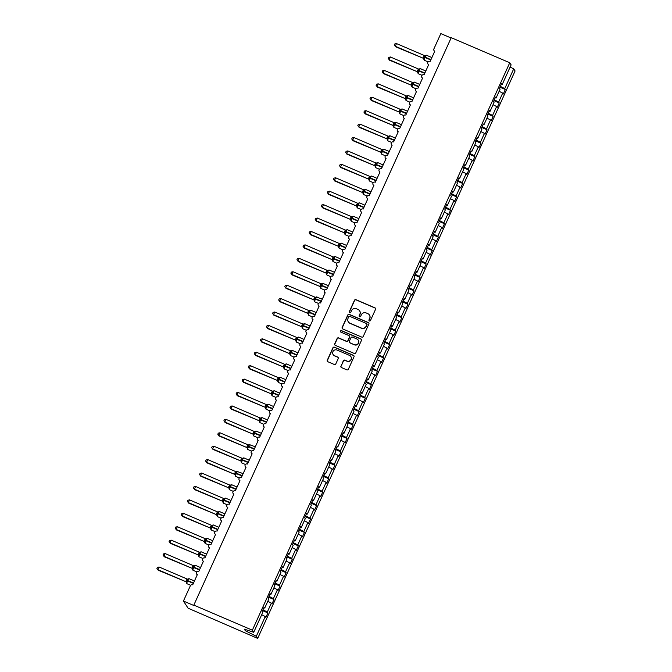 <?xml version="1.0" encoding="UTF-8"?>
<svg xmlns="http://www.w3.org/2000/svg" width="672" height="672" viewBox="0 0 672 672"><rect width="100%" height="100%" fill="white"/><g stroke="black" fill="none" stroke-linecap="round" stroke-linejoin="round"><path stroke-width="1.01" d="M369.382 320.956A0.815 0.798 -33 0 0 370.457 320.536L375.539 309.338A1.168 1.142 -33 0 0 374.959 307.835L355.992 299.704A1.168 1.142 -33 0 0 354.455 300.308L349.373 311.506A0.815 0.798 -33 0 0 349.776 312.556A0.815 0.798 -33 0 0 350.851 312.136L351.506 310.682A3.73 3.646 -33 0 1 356.412 308.759L357.991 309.439A3.73 3.646 -33 0 1 359.839 314.252L359.176 315.706A0.815 0.798 -33 0 0 359.579 316.756A0.815 0.798 -33 0 0 360.654 316.336L361.309 314.891A3.73 3.646 -33 0 1 366.215 312.959L367.794 313.639A3.73 3.646 -33 0 1 369.642 318.452L368.978 319.906A0.815 0.798 -33 0 0 369.382 320.956M340.931 366.072A1.168 1.142 -33 0 0 341.502 367.576L346.828 369.852A1.168 1.142 -33 0 0 348.356 369.256L354.001 356.815A1.168 1.142 -33 0 0 353.422 355.312L334.454 347.18A1.168 1.142 -33 0 0 332.917 347.785L327.281 360.217A1.168 1.142 -33 0 0 327.852 361.721L334.286 364.476A1.168 1.142 -33 0 0 335.815 363.88L338.226 358.554A1.168 1.142 -33 0 0 337.655 357.05L334.463 355.681A3.116 3.049 -33 0 1 333.404 350.902A3.116 3.049 -33 0 1 337.025 350.045L349.516 355.396A3.116 3.049 -33 0 1 350.574 360.184A3.116 3.049 -33 0 1 346.954 361.04L344.87 360.142A1.168 1.142 -33 0 0 343.342 360.746L341.065 366.282A1.168 1.142 -33 0 0 341.082 367.256M501.295 84.336L502.16 84.622L511.123 64.865L509.754 62.756L451.231 37.674L193.83 605.111L194.174 605.64L183.431 601.037L190.369 585.74A1.781 1.739 -33 0 1 192.713 584.816L197.341 574.619A1.781 1.739 -33 0 1 196.736 571.88A1.781 1.739 -33 0 1 198.803 571.393L203.431 561.196A1.781 1.739 -33 0 1 202.826 558.466A1.781 1.739 -33 0 1 204.893 557.978L209.521 547.772A1.781 1.739 -33 0 1 208.916 545.042A1.781 1.739 -33 0 1 210.974 544.555L215.603 534.358A1.781 1.739 -33 0 1 214.998 531.619A1.781 1.739 -33 0 1 217.064 531.132L221.693 520.934A1.781 1.739 -33 0 1 221.088 518.204A1.781 1.739 -33 0 1 223.154 517.709L227.783 507.511A1.781 1.739 -33 0 1 227.178 504.781A1.781 1.739 -33 0 1 229.244 504.294L233.873 494.088A1.781 1.739 -33 0 1 233.268 491.358A1.781 1.739 -33 0 1 235.334 490.871L239.954 480.673A1.781 1.739 -33 0 1 239.35 477.935A1.781 1.739 -33 0 1 241.416 477.448L246.044 467.25A1.781 1.739 -33 0 1 245.44 464.52A1.781 1.739 -33 0 1 247.506 464.024L252.134 453.827A1.781 1.739 -33 0 1 251.53 451.097A1.781 1.739 -33 0 1 253.596 450.61L258.224 440.404A1.781 1.739 -33 0 1 257.62 437.674A1.781 1.739 -33 0 1 259.686 437.186L264.306 426.989A1.781 1.739 -33 0 1 263.701 424.25A1.781 1.739 -33 0 1 265.768 423.763L270.396 413.566A1.781 1.739 -33 0 1 269.791 410.836A1.781 1.739 -33 0 1 271.858 410.348L276.486 400.142A1.781 1.739 -33 0 1 275.881 397.412A1.781 1.739 -33 0 1 277.948 396.925L282.576 386.728A1.781 1.739 -33 0 1 281.971 383.989A1.781 1.739 -33 0 1 284.038 383.502L288.658 373.304A1.781 1.739 -33 0 1 288.053 370.574A1.781 1.739 -33 0 1 290.119 370.079L294.748 359.881A1.781 1.739 -33 0 1 294.143 357.151A1.781 1.739 -33 0 1 296.209 356.664L300.838 346.458A1.781 1.739 -33 0 1 300.233 343.728A1.781 1.739 -33 0 1 302.299 343.241L306.928 333.043A1.781 1.739 -33 0 1 306.323 330.305A1.781 1.739 -33 0 1 308.389 329.818L313.009 319.62A1.781 1.739 -33 0 1 312.413 316.89A1.781 1.739 -33 0 1 314.471 316.394L319.099 306.197A1.781 1.739 -33 0 1 318.494 303.467A1.781 1.739 -33 0 1 320.561 302.98L325.189 292.774A1.781 1.739 -33 0 1 324.584 290.044A1.781 1.739 -33 0 1 326.651 289.556L331.279 279.359A1.781 1.739 -33 0 1 330.674 276.62A1.781 1.739 -33 0 1 332.741 276.133L337.369 265.936A1.781 1.739 -33 0 1 336.764 263.206A1.781 1.739 -33 0 1 338.822 262.718L343.451 252.512A1.781 1.739 -33 0 1 342.846 249.782A1.781 1.739 -33 0 1 344.912 249.295L349.541 239.098A1.781 1.739 -33 0 1 348.936 236.359A1.781 1.739 -33 0 1 351.002 235.872L355.631 225.674A1.781 1.739 -33 0 1 355.026 222.944A1.781 1.739 -33 0 1 357.092 222.449L361.721 212.251A1.781 1.739 -33 0 1 361.116 209.521A1.781 1.739 -33 0 1 363.182 209.034L367.802 198.828A1.781 1.739 -33 0 1 367.198 196.098A1.781 1.739 -33 0 1 369.264 195.611L373.892 185.413A1.781 1.739 -33 0 1 373.288 182.675A1.781 1.739 -33 0 1 375.354 182.188L379.982 171.99A1.781 1.739 -33 0 1 379.378 169.26A1.781 1.739 -33 0 1 381.444 168.764L386.072 158.567A1.781 1.739 -33 0 1 385.468 155.837A1.781 1.739 -33 0 1 387.534 155.35L392.154 145.144A1.781 1.739 -33 0 1 391.549 142.414A1.781 1.739 -33 0 1 393.616 141.926L398.244 131.729A1.781 1.739 -33 0 1 397.639 128.99A1.781 1.739 -33 0 1 399.706 128.503L404.334 118.306A1.781 1.739 -33 0 1 403.729 115.576A1.781 1.739 -33 0 1 405.796 115.088L410.424 104.882A1.781 1.739 -33 0 1 409.819 102.152A1.781 1.739 -33 0 1 411.886 101.665L416.506 91.468A1.781 1.739 -33 0 1 415.901 88.729A1.781 1.739 -33 0 1 417.967 88.242L422.596 78.044A1.781 1.739 -33 0 1 421.991 75.314A1.781 1.739 -33 0 1 424.057 74.819L428.686 64.621A1.781 1.739 -33 0 1 428.081 61.891A1.781 1.739 -33 0 1 430.147 61.404L434.776 51.198A1.781 1.739 147 0 1 433.894 48.896L440.832 33.6L451.088 37.993M509.754 62.756L252.353 630.193L193.83 605.111M361.696 337.084A1.168 1.142 -33 0 0 363.224 336.479L368.869 324.038A1.168 1.142 -33 0 0 368.29 322.535L349.322 314.404A1.168 1.142 -33 0 0 347.785 315.008L342.149 327.44A1.168 1.142 -33 0 0 342.72 328.944L361.696 337.084M361.435 340.427L355.79 352.867A1.168 1.142 -33 0 1 354.262 353.464L335.286 345.332A1.168 1.142 -33 0 1 334.715 343.829L337.126 338.512A1.168 1.142 -33 0 1 338.654 337.907L346.349 341.208A1.168 1.142 -33 0 0 347.886 340.603L349.482 337.075A1.168 1.142 -33 0 0 348.911 335.563L340.897 332.136A0.815 0.798 -33 0 1 340.62 330.884A0.815 0.798 -33 0 1 341.569 330.658L360.856 338.923A1.168 1.142 -33 0 1 361.435 340.427M252.353 630.193L253.722 632.302L262.676 612.545L262.097 611.646L264.138 607.144L264.726 608.042L263.861 607.748M264.726 608.042L268.766 599.13L268.187 598.231L270.228 593.72L270.816 594.619L269.951 594.334M270.816 594.619L274.856 585.707L274.268 584.808L276.318 580.297L276.906 581.196L276.041 580.91M276.906 581.196L280.946 572.284L280.358 571.385L282.408 566.874L282.988 567.773L282.131 567.487M282.988 567.773L287.036 558.869L286.448 557.97L288.498 553.459L289.078 554.358L288.221 554.064M289.078 554.358L293.118 545.446L292.538 544.547L294.58 540.036L295.168 540.935L294.302 540.649M295.168 540.935L299.208 532.022L298.628 531.124L300.67 526.613L301.258 527.512L300.392 527.226M301.258 527.512L305.298 518.599L304.71 517.7L306.76 513.19L307.339 514.097L306.482 513.803M307.339 514.097L311.388 505.184L310.8 504.286L312.85 499.775L313.429 500.674L312.572 500.38M313.429 500.674L317.47 491.761L316.89 490.862L318.931 486.352L319.519 487.25L318.654 486.965M319.519 487.25L323.56 478.338L322.98 477.439L325.021 472.928L325.609 473.827L324.744 473.542M325.609 473.827L329.65 464.915L329.062 464.016L331.111 459.514L331.691 460.412L330.834 460.118M331.691 460.412L335.74 451.5L335.152 450.601L337.201 446.09L337.781 446.989L336.924 446.704M337.781 446.989L341.821 438.077L341.242 437.178L343.283 432.667L343.871 433.566L343.006 433.28M343.871 433.566L347.911 424.654L347.332 423.755L349.373 419.244L349.961 420.143L349.096 419.857M349.961 420.143L354.001 411.239L353.413 410.332L355.463 405.829L356.042 406.728L355.186 406.434M356.042 406.728L360.091 397.816L359.503 396.917L361.553 392.406L362.132 393.305L361.276 393.019M362.132 393.305L366.173 384.392L365.593 383.494L367.634 378.983L368.222 379.882L367.357 379.596M368.222 379.882L372.263 370.969L371.683 370.07L373.724 365.56L374.312 366.467L373.447 366.173M374.312 366.467L378.353 357.554L377.765 356.656L379.814 352.145L380.394 353.044L379.537 352.75M380.394 353.044L384.443 344.131L383.855 343.232L385.904 338.722L386.484 339.62L385.627 339.335M386.484 339.62L390.524 330.708L389.945 329.809L391.986 325.298L392.574 326.197L391.709 325.912M392.574 326.197L396.614 317.285L396.035 316.386L398.076 311.884L398.664 312.782L397.799 312.488M398.664 312.782L402.704 303.87L402.116 302.971L404.166 298.46L404.746 299.359L403.889 299.074M404.746 299.359L408.794 290.447L408.206 289.548L410.256 285.037L410.836 285.936L409.979 285.65M410.836 285.936L414.884 277.024L414.296 276.125L416.338 271.614L416.926 272.513L416.069 272.227M416.926 272.513L420.966 263.609L420.386 262.702L422.428 258.199L423.016 259.098L422.15 258.804M423.016 259.098L427.056 250.186L426.476 249.287L428.518 244.776L429.106 245.675L428.24 245.389M429.106 245.675L433.146 236.762L432.558 235.864L434.608 231.353L435.187 232.252L434.33 231.966M435.187 232.252L439.236 223.339L438.648 222.44L440.698 217.93L441.277 218.837L440.42 218.543M441.277 218.837L445.318 209.924L444.738 209.026L446.779 204.515L447.367 205.414L446.502 205.12M447.367 205.414L451.408 196.501L450.828 195.602L452.869 191.092L453.457 191.99L452.592 191.705M453.457 191.99L457.498 183.078L456.91 182.179L458.959 177.668L459.539 178.567L458.682 178.282M459.539 178.567L463.588 169.655L463 168.756L465.049 164.254L465.629 165.152L464.772 164.858M465.629 165.152L469.669 156.24L469.09 155.341L471.131 150.83L471.719 151.729L470.854 151.444M471.719 151.729L475.759 142.817L475.18 141.918L477.221 137.407L477.809 138.306L476.944 138.02M477.809 138.306L481.849 129.394L481.261 128.495L483.311 123.984L483.89 124.883L483.034 124.597M483.89 124.883L487.939 115.979L487.351 115.072L489.401 110.569L489.98 111.468L489.124 111.174M489.98 111.468L494.021 102.556L493.441 101.657L495.482 97.146L496.07 98.045L495.205 97.759M262.559 610.638L267.901 612.923L267.313 612.024L271.354 603.112L267.784 601.297M262.937 609.798L267.313 612.024M268.64 597.215L273.983 599.508L273.403 598.609L277.444 589.697L273.874 587.874M269.027 596.375L273.403 598.609M274.73 583.792L280.073 586.085L279.493 585.186L283.534 576.274L279.964 574.459M275.108 582.96L279.493 585.186M280.82 570.377L286.163 572.662L285.575 571.763L289.624 562.85L286.045 561.036M281.198 569.537L285.575 571.763M286.91 556.954L292.253 559.238L291.665 558.34L295.705 549.427L292.135 547.613M287.288 556.114L291.665 558.34M293 543.53L298.334 545.824L297.755 544.925L301.795 536.012L298.225 534.19M293.378 542.699L297.755 544.925M299.082 530.107L304.424 532.4L303.845 531.502L307.885 522.589L304.315 520.775M299.46 529.276L303.845 531.502M305.172 516.692L310.514 518.977L309.926 518.078L313.975 509.166L310.397 507.352M305.55 515.852L309.926 518.078M311.262 503.269L316.604 505.554L316.016 504.655L320.057 495.751L316.487 493.928M311.64 502.429L316.016 504.655M317.352 489.846L322.694 492.139L322.106 491.24L326.147 482.328L322.577 480.514M317.73 489.014L322.106 491.24M323.434 476.423L328.776 478.716L328.196 477.817L332.237 468.905L328.667 467.09M323.812 475.591L328.196 477.817M329.524 463.008L334.866 465.293L334.286 464.394L338.327 455.482L334.748 453.667M329.902 462.168L334.286 464.394M335.614 449.585L340.956 451.878L340.368 450.979L344.417 442.067L340.838 440.244M335.992 448.745L340.368 450.979M341.704 436.162L347.046 438.455L346.458 437.556L350.498 428.644L346.928 426.829M342.082 435.33L346.458 437.556M347.785 422.747L353.128 425.032L352.548 424.133L356.588 415.22L353.018 413.406M348.163 421.907L352.548 424.133M353.875 409.324L359.218 411.608L358.638 410.71L362.678 401.797L359.1 399.983M354.253 408.484L358.638 410.71M359.965 395.9L365.308 398.194L364.72 397.295L368.768 388.382L365.19 386.56M360.343 395.069L364.72 397.295M366.055 382.477L371.398 384.77L370.81 383.872L374.85 374.959L371.28 373.145M366.433 381.646L370.81 383.872M372.137 369.062L377.479 371.347L376.9 370.448L380.94 361.536L377.37 359.722M372.523 368.222L376.9 370.448M378.227 355.639L383.569 357.924L382.99 357.025L387.03 348.121L383.46 346.298M378.605 354.799L382.99 357.025M384.317 342.216L389.659 344.509L389.071 343.61L393.12 334.698L389.542 332.884M384.695 341.384L389.071 343.61M390.407 328.793L395.749 331.086L395.161 330.187L399.202 321.275L395.632 319.46M390.785 327.961L395.161 330.187M396.488 315.378L401.831 317.663L401.251 316.764L405.292 307.852L401.722 306.037M396.875 314.538L401.251 316.764M402.578 301.955L407.921 304.248L407.341 303.341L411.382 294.437L407.812 292.614M402.956 301.115L407.341 303.341M408.668 288.532L414.011 290.825L413.423 289.926L417.472 281.014L413.893 279.199M409.046 287.7L413.423 289.926M414.758 275.117L420.101 277.402L419.513 276.503L423.553 267.59L419.983 265.776M415.136 274.277L419.513 276.503M420.84 261.694L426.182 263.978L425.603 263.08L429.643 254.167L426.073 252.353M421.226 260.854L425.603 263.08M426.93 248.27L432.272 250.564L431.693 249.665L435.733 240.752L432.163 238.93M427.308 247.439L431.693 249.665M433.02 234.847L438.362 237.14L437.774 236.242L441.823 227.329L438.245 225.515M433.398 234.016L437.774 236.242M439.11 221.432L444.452 223.717L443.864 222.818L447.905 213.906L444.335 212.092M439.488 220.592L443.864 222.818M445.2 208.009L450.542 210.294L449.954 209.395L453.995 200.491L450.425 198.668M445.578 207.169L449.954 209.395M451.282 194.586L456.624 196.879L456.044 195.98L460.085 187.068L456.515 185.254M451.66 193.754L456.044 195.98M457.372 181.163L462.714 183.456L462.134 182.557L466.175 173.645L462.596 171.83M457.75 180.331L462.134 182.557M463.462 167.748L468.804 170.033L468.216 169.134L472.265 160.222L468.686 158.407M463.84 166.908L468.216 169.134M469.552 154.325L474.894 156.618L474.306 155.711L478.346 146.807L474.776 144.984M469.93 153.485L474.306 155.711M475.633 140.902L480.976 143.195L480.396 142.296L484.436 133.384L480.866 131.569M476.011 140.07L480.396 142.296M481.723 127.487L487.066 129.772L486.486 128.873L490.526 119.96L486.948 118.146M482.101 126.647L486.486 128.873M487.813 114.064L493.156 116.348L492.568 115.45L496.616 106.537L493.038 104.723M488.191 113.224L492.568 115.45M493.903 100.64L499.246 102.934L498.658 102.035L502.698 93.122L503.286 94.021L505.327 89.51L504.748 88.612L513.71 68.855L515.08 70.963L257.678 638.4L188.076 608.185L183.431 601.037M494.281 99.809L498.658 102.035M502.16 84.622L501.572 83.723L499.531 88.234L500.111 89.132L496.07 98.045M499.985 87.217L505.327 89.51M500.371 86.386L504.748 88.612M261.694 614.72L265.272 616.535L265.852 617.434L267.901 612.923M273.983 599.508L271.942 604.01L271.354 603.112M280.073 586.085L278.032 590.596L277.444 589.697M286.163 572.662L284.113 577.172L283.534 576.274M292.253 559.238L290.203 563.749L289.624 562.85M298.334 545.824L296.293 550.326L295.705 549.427M304.424 532.4L302.383 536.911L301.795 536.012M310.514 518.977L308.465 523.488L307.885 522.589M316.604 505.554L314.555 510.065L313.975 509.166M322.694 492.139L320.645 496.65L320.057 495.751M328.776 478.716L326.735 483.227L326.147 482.328M334.866 465.293L332.825 469.804L332.237 468.905M340.956 451.878L338.906 456.38L338.327 455.482M347.046 438.455L344.996 442.966L344.417 442.067M353.128 425.032L351.086 429.542L350.498 428.644M359.218 411.608L357.176 416.119L356.588 415.22M365.308 398.194L363.258 402.696L362.678 401.797M371.398 384.77L369.348 389.281L368.768 388.382M377.479 371.347L375.438 375.858L374.85 374.959M383.569 357.924L381.528 362.435L380.94 361.536M389.659 344.509L387.61 349.02L387.03 348.121M395.749 331.086L393.7 335.597L393.12 334.698M401.831 317.663L399.79 322.174L399.202 321.275M407.921 304.248L405.88 308.75L405.292 307.852M414.011 290.825L411.961 295.336L411.382 294.437M420.101 277.402L418.051 281.912L417.472 281.014M426.182 263.978L424.141 268.489L423.553 267.59M432.272 250.564L430.231 255.066L429.643 254.167M438.362 237.14L436.313 241.651L435.733 240.752M444.452 223.717L442.403 228.228L441.823 227.329M450.542 210.294L448.493 214.805L447.905 213.906M456.624 196.879L454.583 201.39L453.995 200.491M462.714 183.456L460.673 187.967L460.085 187.068M468.804 170.033L466.754 174.544L466.175 173.645M474.894 156.618L472.844 161.12L472.265 160.222M480.976 143.195L478.934 147.706L478.346 146.807M487.066 129.772L485.024 134.282L484.436 133.384M493.156 116.348L491.106 120.859L490.526 119.96M499.246 102.934L497.196 107.436L496.616 106.537M253.722 632.302L244.306 629.143L245.314 630.706L256.309 636.292L265.272 616.535M256.309 636.292L257.678 638.4M499.128 91.3L502.698 93.122M510.132 67.04L513.71 68.855M245.314 630.706L245.801 629.647M369.113 320.762A0.815 0.798 -33 0 1 369.121 320.116L369.776 318.662A3.73 3.646 -33 0 0 369.457 315.084M359.654 310.884A3.73 3.646 -33 0 1 359.974 314.462L359.318 315.916A0.815 0.798 -33 0 0 359.31 316.562M375.522 308.364A1.168 1.142 -33 0 0 375.094 308.045L356.126 299.914A1.168 1.142 -33 0 0 354.589 300.518L349.516 311.716A0.815 0.798 -33 0 0 349.507 312.362M368.852 323.064A1.168 1.142 -33 0 0 368.424 322.745L349.457 314.614A1.168 1.142 -33 0 0 347.92 315.218L342.283 327.65A1.168 1.142 -33 0 0 342.3 328.633M366.862 324.568A0.815 0.798 -33 0 0 366.458 323.518L349.81 316.378A0.815 0.798 -33 0 0 348.734 316.798L348.046 318.326A3.73 3.646 -33 0 0 349.885 323.148L361.267 328.02A3.73 3.646 -33 0 0 366.173 326.096L367.004 324.778A0.815 0.798 -33 0 0 366.87 323.921M348.356 321.905A3.73 3.646 -33 0 0 350.02 323.358L349.885 323.148M367.004 324.778L366.307 326.306A3.73 3.646 -33 0 1 361.41 328.23L350.02 323.358M349.474 336.092A1.168 1.142 -33 0 1 349.625 337.285L348.02 340.813A1.168 1.142 -33 0 1 346.492 341.418L338.797 338.117A1.168 1.142 -33 0 0 337.26 338.722L334.849 344.039A1.168 1.142 -33 0 0 334.866 345.022M361.418 339.452A1.168 1.142 -33 0 0 360.99 339.133L341.704 330.868A0.815 0.798 -33 0 0 340.628 331.934M354.337 344.627A3.116 3.049 -33 0 0 358.226 340.108A3.116 3.049 -33 0 0 356.891 338.99L352.498 337.1A1.168 1.142 -33 0 0 350.96 337.705L349.356 341.233A1.168 1.142 -33 0 0 349.936 342.737L354.472 344.837A3.116 3.049 -33 0 0 358.294 340.217M349.507 342.418A1.168 1.142 -33 0 0 350.07 342.947L349.936 342.737M354.472 344.837L350.07 342.947M350.91 356.63A3.116 3.049 -33 0 1 347.088 361.25L345.013 360.352A1.168 1.142 -33 0 0 343.476 360.956L341.065 366.282M333.203 354.665A3.116 3.049 -33 0 0 334.606 355.891L334.463 355.681M338.218 357.58A1.168 1.142 -33 0 0 337.789 357.26L334.606 355.891M353.984 355.841A1.168 1.142 -33 0 0 353.556 355.522L334.589 347.39A1.168 1.142 -33 0 0 333.06 347.995L327.415 360.427A1.168 1.142 -33 0 0 327.432 361.402M395.623 46.788L394.355 45.016L395.279 46.259L423.234 58.237L424.452 55.558L396.497 43.571L395.279 46.259L395.623 46.788L423.184 58.22A1.302 1.285 -107.7 0 1 423.931 59.329L423.94 59.657M425.972 55.793L425.712 55.398L424.738 56.994L430.954 59.615M423.763 56.666L424.738 56.994L423.931 59.329M423.234 58.237L424.301 59.111M425.872 55.65L425.334 55.6A1.302 1.285 -107.7 0 1 425.082 55.65M394.355 45.016L394.842 43.94L396.497 43.571M389.533 60.203L388.265 58.43L389.197 59.682L417.152 71.66L418.37 68.972L390.415 56.994L389.197 59.682L389.533 60.203L417.094 71.644A1.302 1.285 -107.7 0 1 417.85 72.744L417.85 73.08M419.882 69.216L419.63 68.821L418.648 70.417L424.864 73.038M417.673 70.09L418.648 70.417L417.85 72.744M417.152 71.66L418.211 72.534M419.782 69.073L419.244 69.023A1.302 1.285 -107.7 0 1 419 69.073M388.265 58.43L388.752 57.364L390.415 56.994M383.452 73.626L382.175 71.854L383.107 73.097L411.062 85.084L412.28 82.396L384.325 70.417L383.107 73.097L383.452 73.626L411.012 85.058A1.302 1.285 -107.7 0 1 411.76 86.167L411.76 86.495M413.792 82.639L413.54 82.244L412.558 83.832L418.782 86.461M411.583 83.513L412.558 83.832L411.76 86.167M411.062 85.084L412.121 85.957M413.692 82.488L413.154 82.438A1.302 1.285 -107.7 0 1 413.154 82.438A1.302 1.285 -107.7 0 1 412.91 82.496M382.175 71.854L382.662 70.778L384.325 70.417M377.362 87.049L376.093 85.277L377.017 86.52L404.972 98.507L406.19 95.819L378.235 83.84L377.017 86.52L377.362 87.049L404.922 98.482A1.302 1.285 -107.7 0 1 405.67 99.59L405.678 99.918M407.702 96.062L407.45 95.668L406.476 97.255L412.692 99.876M405.493 96.928L406.476 97.255L405.67 99.59M404.972 98.507L406.031 99.372M407.602 95.911L407.072 95.861A1.302 1.285 -107.7 0 1 406.82 95.911M376.093 85.277L376.58 84.202L378.235 83.84M371.272 100.464L370.003 98.692L370.927 99.943L398.882 111.922L400.1 109.242L372.145 97.255L370.927 99.943L371.272 100.464L398.832 111.905A1.302 1.285 -107.7 0 1 399.58 113.014L399.588 113.341M401.621 109.477L401.36 109.082L400.386 110.678L406.602 113.299M399.412 110.351L400.386 110.678L399.58 113.014M398.882 111.922L399.949 112.795M401.52 109.334L400.982 109.284A1.302 1.285 -107.7 0 1 400.73 109.334M370.003 98.692L370.49 97.625L372.145 97.255M365.182 113.887L363.913 112.115L364.846 113.366L392.792 125.345L394.019 122.657L366.064 110.678L364.846 113.366L365.182 113.887L392.742 125.328A1.302 1.285 -107.7 0 1 393.498 126.428L393.498 126.764M395.531 122.9L395.27 122.506L394.296 124.102L400.512 126.722M393.322 123.774L394.296 124.102L393.498 126.428M392.792 125.345L393.859 126.218M395.43 122.758L394.892 122.707A1.302 1.285 -107.7 0 1 394.649 122.758M363.913 112.115L364.4 111.048L366.064 110.678M359.1 127.31L357.823 125.538L358.756 126.781L386.711 138.768L387.929 136.08L359.974 124.102L358.756 126.781L359.1 127.31L386.66 138.743A1.302 1.285 -107.7 0 1 387.408 139.852L387.408 140.179M389.441 136.324L389.189 135.929L388.206 137.516L394.43 140.146M387.232 137.197L388.206 137.516L387.408 139.852M386.711 138.768L387.769 139.642M389.34 136.172L388.802 136.122A1.302 1.285 -107.7 0 1 388.802 136.122A1.302 1.285 -107.7 0 1 388.559 136.181M357.823 125.538L358.31 124.463L359.974 124.102M353.01 140.734L351.742 138.961L352.666 140.204L380.621 152.183L381.839 149.503L353.884 137.516L352.666 140.204L353.01 140.734L380.57 152.166A1.302 1.285 -107.7 0 1 381.318 153.275L381.318 153.602M383.351 149.747L383.099 149.352L382.124 150.94L388.34 153.56M381.142 150.612L382.124 150.94L381.318 153.275M380.621 152.183L381.679 153.056M383.25 149.596L382.721 149.545A1.302 1.285 -107.7 0 1 382.469 149.596M351.742 138.961L352.229 137.886L353.884 137.516M346.92 154.148L345.652 152.376L346.576 153.628L374.531 165.606L375.749 162.918L347.794 150.94L346.576 153.628L346.92 154.148L374.48 165.589A1.302 1.285 -107.7 0 1 375.228 166.698L375.236 167.026M377.269 163.162L377.009 162.767L376.034 164.363L382.25 166.984M375.06 164.035L376.034 164.363L375.228 166.698M374.531 165.606L375.598 166.48M377.168 163.019L376.631 162.968A1.302 1.285 -107.7 0 1 376.379 163.019M345.652 152.376L346.139 151.309L347.794 150.94M340.83 167.572L339.562 165.799L340.494 167.042L368.441 179.029L369.659 176.341L341.712 164.363L340.494 167.042L340.83 167.572L368.39 179.012A1.302 1.285 -107.7 0 1 369.138 180.113L369.146 180.44M371.179 176.585L370.919 176.19L369.944 177.786L376.16 180.407M368.97 177.458L369.944 177.786L369.138 180.113M368.441 179.029L369.508 179.903M371.078 176.434L370.541 176.392A1.302 1.285 -107.7 0 1 370.541 176.392A1.302 1.285 -107.7 0 1 370.297 176.442M339.562 165.799L340.049 164.724L341.712 164.363M334.74 180.995L333.472 179.222L334.404 180.466L362.359 192.452L363.577 189.764L335.622 177.786L334.404 180.466L334.74 180.995L362.3 192.427A1.302 1.285 -107.7 0 1 363.056 193.536L363.056 193.864M365.089 190.008L364.837 189.613L363.854 191.201L370.079 193.822M362.88 190.882L363.854 191.201L363.056 193.536M362.359 192.452L363.418 193.318M364.988 189.857L364.451 189.806A1.302 1.285 -107.7 0 1 364.207 189.857M333.472 179.222L333.959 178.147L335.622 177.786M328.658 194.418L327.39 192.646L328.314 193.889L356.269 205.867L357.487 203.188L329.532 191.201L328.314 193.889L328.658 194.418L356.219 205.85A1.302 1.285 -107.7 0 1 356.966 206.959L356.966 207.287M358.999 203.423L358.747 203.028L357.773 204.624L363.989 207.245M356.79 204.296L357.773 204.624L356.966 206.959M356.269 205.867L357.328 206.741M358.898 203.28L358.369 203.23A1.302 1.285 -107.7 0 1 358.117 203.28M327.39 192.646L327.877 191.57L329.532 191.201M322.568 207.833L321.3 206.06L322.224 207.312L350.179 219.29L351.397 216.602L323.442 204.624L322.224 207.312L322.568 207.833L350.129 219.274A1.302 1.285 -107.7 0 1 350.876 220.374L350.885 220.71M352.918 216.846L352.657 216.451L351.683 218.047L357.899 220.668M350.7 217.72L351.683 218.047L350.876 220.374M350.179 219.29L351.246 220.164M352.817 216.703L352.279 216.653A1.302 1.285 -107.7 0 1 352.027 216.703M321.3 206.06L321.787 204.994L323.442 204.624M316.478 221.256L315.21 219.484L316.142 220.727L344.089 232.714L345.307 230.026L317.352 218.047L316.142 220.727L316.478 221.256L344.047 232.688M346.828 230.269L346.567 229.874L345.593 231.462L351.809 234.091M344.618 231.143L345.593 231.462L344.795 234.125M344.089 232.714L345.156 233.587M346.727 230.118L346.189 230.068A1.302 1.285 -107.7 0 1 345.937 230.126M315.21 219.484L315.697 218.408L317.352 218.047M310.388 234.679L309.12 232.907L310.052 234.15L338.008 246.137L339.226 243.449L311.27 231.47L310.052 234.15L310.388 234.679L337.957 246.112M340.738 243.692L340.486 243.298L339.503 244.885L345.727 247.506M338.528 244.558L339.503 244.885L338.705 247.548M338.008 246.137L339.066 247.002M340.637 243.541L340.099 243.491A1.302 1.285 -107.7 0 1 339.856 243.541M309.12 232.907L309.607 231.832L311.27 231.47M304.307 248.094L303.038 246.322L303.962 247.573L331.918 259.552L333.136 256.872L305.18 244.885L303.962 247.573L304.307 248.094L331.867 259.535A1.302 1.285 -107.7 0 1 332.615 260.644L332.615 260.971M334.648 257.107L334.396 256.712L333.421 258.308L339.637 260.929M332.438 257.981L333.421 258.308L332.615 260.644M331.918 259.552L332.976 260.425M334.547 256.964L334.009 256.914A1.302 1.285 -107.7 0 1 333.766 256.964M303.038 246.322L303.517 245.255L305.18 244.885M298.217 261.517L296.948 259.745L297.872 260.996L325.828 272.975L327.046 270.287L299.09 258.308L297.872 260.996L298.217 261.517L325.777 272.958A1.302 1.285 -107.7 0 1 326.525 274.058L326.533 274.394M328.566 270.53L328.306 270.136L327.331 271.732L333.547 274.352M326.348 271.404L327.331 271.732L326.525 274.058M325.828 272.975L326.894 273.848M328.465 270.388L327.928 270.337A1.302 1.285 -107.7 0 1 327.676 270.388M296.948 259.745L297.436 258.678L299.09 258.308M292.127 274.94L290.858 273.168L291.782 274.411L319.738 286.398L320.956 283.71L293 271.732L291.782 274.411L292.127 274.94L319.687 286.373A1.302 1.285 -107.7 0 1 320.435 287.482L320.443 287.809M322.476 283.954L322.216 283.559L321.241 285.146L327.457 287.776M320.267 284.827L321.241 285.146L320.435 287.482M319.738 286.398L320.804 287.272M322.375 283.802L321.838 283.752A1.302 1.285 -107.7 0 1 321.586 283.811M290.858 273.168L291.346 272.093L293 271.732M286.037 288.364L284.768 286.591L285.701 287.834L313.656 299.821L314.874 297.133L286.919 285.146L285.701 287.834L286.037 288.364L313.597 299.796A1.302 1.285 -107.7 0 1 314.353 300.905L314.353 301.232M316.386 297.377L316.134 296.982L315.151 298.57L321.376 301.19M314.177 298.242L315.151 298.57L314.353 300.905M313.656 299.821L314.714 300.686M316.285 297.226L315.748 297.175A1.302 1.285 -107.7 0 1 315.504 297.226M284.768 286.591L285.256 285.516L286.919 285.146M279.955 301.778L278.687 300.006L279.611 301.258L307.566 313.236L308.784 310.548L280.829 298.57L279.611 301.258L279.955 301.778L307.516 313.219A1.302 1.285 -107.7 0 1 308.263 314.328L308.263 314.656M310.296 310.792L310.044 310.397L309.07 311.993L315.286 314.614M308.087 311.665L309.07 311.993L308.263 314.328M307.566 313.236L308.624 314.11M310.195 310.649L309.658 310.598A1.302 1.285 -107.7 0 1 309.414 310.649M278.687 300.006L279.166 298.939L280.829 298.57M273.865 315.202L272.597 313.429L273.521 314.672L301.476 326.659L302.694 323.971L274.739 311.993L273.521 314.672L273.865 315.202L301.426 326.642A1.302 1.285 -107.7 0 1 302.173 327.743L302.182 328.07M304.214 324.215L303.954 323.82L302.98 325.416L309.196 328.037M301.997 325.088L302.98 325.416L302.173 327.743M301.476 326.659L302.543 327.533M304.114 324.064L303.576 324.022A1.302 1.285 -107.7 0 1 303.576 324.022A1.302 1.285 -107.7 0 1 303.324 324.072M272.597 313.429L273.084 312.354L274.739 311.993M267.775 328.625L266.507 326.852L267.431 328.096L295.386 340.082L296.604 337.394L268.649 325.416L267.431 328.096L267.775 328.625L295.336 340.057A1.302 1.285 -107.7 0 1 296.083 341.166L296.092 341.494M298.124 337.638L297.864 337.243L296.89 338.831L303.106 341.452M295.915 338.512L296.89 338.831L296.083 341.166M295.386 340.082L296.453 340.956M298.024 337.487L297.486 337.436A1.302 1.285 -107.7 0 1 297.234 337.487M266.507 326.852L266.994 325.777L268.649 325.416M261.685 342.048L260.417 340.276L261.349 341.519L289.304 353.497L290.522 350.818L262.567 338.831L261.349 341.519L261.685 342.048L289.246 353.48A1.302 1.285 -107.7 0 1 290.002 354.589L290.002 354.917M292.034 351.053L291.782 350.658L290.8 352.254L297.016 354.875M289.825 351.926L290.8 352.254L290.002 354.589M289.304 353.497L290.363 354.371M291.934 350.91L291.396 350.86A1.302 1.285 -107.7 0 1 291.152 350.91M260.417 340.276L260.904 339.2L262.567 338.831M255.604 355.463L254.327 353.69L255.259 354.942L283.214 366.92L284.432 364.232L256.477 352.254L255.259 354.942L255.604 355.463L283.164 366.904A1.302 1.285 -107.7 0 1 283.912 368.004L283.912 368.34M285.944 364.476L285.692 364.081L284.71 365.677L290.934 368.298M283.735 365.35L284.71 365.677L283.912 368.004M283.214 366.92L284.273 367.794M285.844 364.333L285.306 364.283A1.302 1.285 -107.7 0 1 285.062 364.333M254.327 353.69L254.814 352.624L256.477 352.254M249.514 368.886L248.245 367.114L249.169 368.357L277.124 380.344L278.342 377.656L250.387 365.677L249.169 368.357L249.514 368.886L277.074 380.318A1.302 1.285 -107.7 0 1 277.822 381.427L277.83 381.755M279.854 377.899L279.602 377.504L278.628 379.092L284.844 381.721M277.645 378.773L278.628 379.092L277.822 381.427M277.124 380.344L278.183 381.217M279.754 377.748L279.224 377.698A1.302 1.285 -107.7 0 1 278.972 377.756M248.245 367.114L248.732 366.038L250.387 365.677M243.424 382.309L242.155 380.537L243.079 381.78L271.034 393.767L272.252 391.079L244.297 379.1L243.079 381.78L243.424 382.309L270.984 393.742A1.302 1.285 -107.7 0 1 271.732 394.85L271.74 395.178M273.773 391.322L273.512 390.928L272.538 392.515L278.754 395.136M271.564 392.188L272.538 392.515L271.732 394.85M271.034 393.767L272.101 394.632M273.672 391.171L273.134 391.121A1.302 1.285 -107.7 0 1 272.882 391.171M242.155 380.537L242.642 379.462L244.297 379.1M237.334 395.724L236.065 393.952L236.998 395.203L264.944 407.182L266.171 404.502L238.216 392.515L236.998 395.203L237.334 395.724L264.894 407.165A1.302 1.285 -107.7 0 1 265.65 408.274L265.65 408.601M267.683 404.737L267.422 404.342L266.448 405.938L272.664 408.559M265.474 405.611L266.448 405.938L265.65 408.274M264.944 407.182L266.011 408.055M267.582 404.594L267.044 404.544A1.302 1.285 -107.7 0 1 266.801 404.594M236.065 393.952L236.552 392.885L238.216 392.515M231.252 409.147L229.975 407.375L230.908 408.626L258.863 420.605L260.081 417.917L232.126 405.938L230.908 408.626L231.252 409.147L258.812 420.588A1.302 1.285 -107.7 0 1 259.56 421.688L259.56 422.024M261.593 418.16L261.341 417.766L260.358 419.362L266.582 421.982M259.384 419.034L260.358 419.362L259.56 421.688M258.863 420.605L259.921 421.478M261.492 418.018L260.954 417.967A1.302 1.285 -107.7 0 1 260.711 418.018M229.975 407.375L230.462 406.308L232.126 405.938M225.162 422.57L223.894 420.798L224.818 422.041L252.773 434.028L253.991 431.34L226.036 419.362L224.818 422.041L225.162 422.57L252.722 434.003A1.302 1.285 -107.7 0 1 253.47 435.112L253.478 435.439M255.503 431.584L255.251 431.189L254.276 432.776L260.492 435.406M253.294 432.457L254.276 432.776L253.47 435.112M252.773 434.028L253.831 434.902M255.402 431.432L254.873 431.382A1.302 1.285 -107.7 0 1 254.621 431.441M223.894 420.798L224.381 419.723L226.036 419.362M219.072 435.994L217.804 434.221L218.728 435.464L246.683 447.451L247.901 444.763L219.946 432.776L218.728 435.464L219.072 435.994L246.632 447.426A1.302 1.285 -107.7 0 1 247.38 448.535L247.388 448.862M249.421 445.007L249.161 444.612L248.186 446.2L254.402 448.82M247.212 445.872L248.186 446.2L247.38 448.535M246.683 447.451L247.75 448.316M249.32 444.856L248.783 444.805A1.302 1.285 -107.7 0 1 248.531 444.856M217.804 434.221L218.291 433.146L219.946 432.776M212.982 449.408L211.714 447.636L212.646 448.888L240.593 460.866L241.811 458.178L213.864 446.2L212.646 448.888L212.982 449.408L240.542 460.849A1.302 1.285 -107.7 0 1 241.29 461.958L241.298 462.286M243.331 458.422L243.071 458.027L242.096 459.623L248.312 462.244M241.122 459.295L242.096 459.623L241.29 461.958M240.593 460.866L241.66 461.74M243.23 458.279L242.693 458.228A1.302 1.285 -107.7 0 1 242.449 458.279M211.714 447.636L212.201 446.569L213.864 446.2M206.892 462.832L205.624 461.059L206.556 462.302L234.511 474.289L235.729 471.601L207.774 459.623L206.556 462.302L206.892 462.832L234.452 474.272A1.302 1.285 -107.7 0 1 235.208 475.373L235.208 475.7M237.241 471.845L236.989 471.45L236.006 473.046L242.231 475.667M235.032 472.718L236.006 473.046L235.208 475.373M234.511 474.289L235.57 475.163M237.14 471.702L236.603 471.652A1.302 1.285 -107.7 0 1 236.359 471.702M205.624 461.059L206.111 459.984L207.774 459.623M200.81 476.255L199.542 474.482L200.466 475.726L228.421 487.712L229.639 485.024L201.684 473.046L200.466 475.726L200.81 476.255L228.371 487.687A1.302 1.285 -107.7 0 1 229.118 488.796L229.118 489.124M231.151 485.268L230.899 484.873L229.925 486.461L236.141 489.082M228.942 486.142L229.925 486.461L229.118 488.796M228.421 487.712L229.48 488.586M231.05 485.117L230.521 485.066A1.302 1.285 -107.7 0 1 230.269 485.117M199.542 474.482L200.029 473.407L201.684 473.046M194.72 489.678L193.452 487.906L194.376 489.149L222.331 501.127L223.549 498.448L195.594 486.461L194.376 489.149L194.72 489.678L222.281 501.11A1.302 1.285 -107.7 0 1 223.028 502.219L223.037 502.547M225.07 498.683L224.809 498.296L223.835 499.884L230.051 502.505M222.86 499.556L223.835 499.884L223.028 502.219M222.331 501.127L223.398 502.001M224.969 498.54L224.431 498.49A1.302 1.285 -107.7 0 1 224.179 498.54M193.452 487.906L193.939 486.83L195.594 486.461M188.63 503.093L187.362 501.32L188.294 502.572L216.241 514.55L217.459 511.862L189.504 499.884L188.294 502.572L188.63 503.093L216.199 514.534M218.98 512.106L218.719 511.711L217.745 513.307L223.961 515.928M216.77 512.98L217.745 513.307L216.947 515.97M216.241 514.55L217.308 515.424M218.879 511.963L218.341 511.913A1.302 1.285 -107.7 0 1 218.089 511.963M187.362 501.32L187.849 500.254L189.504 499.884M182.54 516.516L181.272 514.744L182.204 515.987L210.16 527.974L211.378 525.286L183.422 513.307L182.204 515.987L182.54 516.516L210.109 527.948M212.89 525.529L212.638 525.134L211.655 526.722L217.879 529.351M210.68 526.403L211.655 526.722L210.857 529.385M210.16 527.974L211.218 528.847M212.789 525.378L212.251 525.328A1.302 1.285 -107.7 0 1 212.251 525.328A1.302 1.285 -107.7 0 1 212.008 525.386M181.272 514.744L181.759 513.668L183.422 513.307M176.459 529.939L175.19 528.167L176.114 529.41L204.07 541.397L205.288 538.709L177.332 526.73L176.114 529.41L176.459 529.939L204.019 541.372A1.302 1.285 -107.7 0 1 204.767 542.48L204.767 542.808M206.8 538.952L206.548 538.558L205.573 540.145L211.789 542.766M204.59 539.818L205.573 540.145L204.767 542.48M204.07 541.397L205.128 542.262M206.699 538.801L206.161 538.751A1.302 1.285 -107.7 0 1 205.918 538.801M175.19 528.167L175.669 527.092L177.332 526.73M170.369 543.354L169.1 541.582L170.024 542.833L197.98 554.812L199.198 552.132L171.242 540.145L170.024 542.833L170.369 543.354L197.929 554.795A1.302 1.285 -107.7 0 1 198.677 555.904L198.685 556.231M200.718 552.367L200.458 551.972L199.483 553.568L205.699 556.189M198.5 553.241L199.483 553.568L198.677 555.904M197.98 554.812L199.046 555.685M200.617 552.224L200.08 552.174A1.302 1.285 -107.7 0 1 199.828 552.224M169.1 541.582L169.588 540.515L171.242 540.145M164.279 556.777L163.01 555.005L163.934 556.256L191.89 568.235L193.108 565.547L165.152 553.568L163.934 556.256L164.279 556.777L191.839 568.218A1.302 1.285 -107.7 0 1 192.587 569.318L192.595 569.654M194.628 565.79L194.368 565.396L193.393 566.992L199.609 569.612M192.419 566.664L193.393 566.992L192.587 569.318M191.89 568.235L192.956 569.108M194.527 565.648L193.99 565.597A1.302 1.285 -107.7 0 1 193.738 565.648M163.01 555.005L163.498 553.938L165.152 553.568M158.189 570.2L156.92 568.428L157.853 569.671L185.808 581.658L187.026 578.97L159.071 566.992L157.853 569.671L158.189 570.2L185.749 581.633A1.302 1.285 -107.7 0 1 186.505 582.742L186.505 583.069M188.538 579.214L188.286 578.819L187.303 580.406L193.528 583.036M186.329 580.087L187.303 580.406L186.505 582.742M185.808 581.658L186.866 582.532M188.437 579.062L187.9 579.012A1.302 1.285 -107.7 0 1 187.656 579.071M156.92 568.428L157.408 567.353L159.071 566.992M426.527 55.289A2.554 0.454 113.2 0 0 426.485 55.247A2.554 0.454 113.2 0 0 425.183 57.145L425.04 57.464A2.554 0.454 113.2 0 0 424.284 60.228A2.554 0.454 113.2 0 0 424.326 60.262L423.906 59.489M423.612 56.994L430.811 59.934M425.712 55.398A1.302 1.285 -107.7 0 1 425.334 55.6L426.485 55.247L431.886 57.565M420.437 68.704A2.554 0.454 113.2 0 0 420.395 68.67A2.554 0.454 113.2 0 0 419.093 70.56L418.95 70.888A2.554 0.454 113.2 0 0 418.194 73.643A2.554 0.454 113.2 0 0 418.236 73.685L417.606 72.232M417.522 70.409L424.721 73.357M419.63 68.821A1.302 1.285 -107.7 0 1 419.244 69.023L420.395 68.67L425.796 70.988M414.347 82.127A2.554 0.454 113.2 0 0 414.305 82.093A2.554 0.454 113.2 0 0 413.003 83.983L412.86 84.302A2.554 0.454 113.2 0 0 412.104 87.066A2.554 0.454 113.2 0 0 412.146 87.1L411.625 85.739M411.44 83.832L418.631 86.78M413.54 82.244A1.302 1.285 -107.7 0 1 413.162 82.438L414.305 82.093L419.706 84.403M408.257 95.55A2.554 0.454 113.2 0 0 408.215 95.508A2.554 0.454 113.2 0 0 406.921 97.406L406.77 97.726A2.554 0.454 113.2 0 0 406.022 100.489A2.554 0.454 113.2 0 0 406.064 100.523L405.426 99.078M405.35 97.255L412.549 100.204M407.45 95.668A1.302 1.285 -107.7 0 1 407.072 95.861L408.215 95.508L413.624 97.826M401.36 109.082A1.302 1.285 -107.7 0 1 400.982 109.284L402.133 108.931A2.554 0.454 113.2 0 0 402.133 108.931A2.554 0.454 113.2 0 0 400.831 110.821L400.68 111.149A2.554 0.454 113.2 0 0 399.932 113.904A2.554 0.454 113.2 0 0 399.974 113.946L399.454 112.585M399.26 110.678L406.459 113.618M396.085 122.388A2.554 0.454 113.2 0 0 396.043 122.354A2.554 0.454 113.2 0 0 394.741 124.244L394.598 124.572A2.554 0.454 113.2 0 0 393.842 127.327A2.554 0.454 113.2 0 0 393.884 127.369L393.364 126M393.17 124.093L400.369 127.042M395.27 122.506A1.302 1.285 -107.7 0 1 394.892 122.707L396.043 122.354L401.444 124.673M389.995 135.811A2.554 0.454 113.2 0 0 389.953 135.778A2.554 0.454 113.2 0 0 388.651 137.668L388.508 137.987A2.554 0.454 113.2 0 0 387.752 140.75A2.554 0.454 113.2 0 0 387.794 140.784L387.274 139.423M387.089 137.516L394.279 140.465M389.189 135.929A1.302 1.285 -107.7 0 1 388.811 136.122L389.953 135.778L395.354 138.088M383.905 149.234A2.554 0.454 113.2 0 0 383.863 149.192A2.554 0.454 113.2 0 0 382.57 151.091L382.418 151.41A2.554 0.454 113.2 0 0 381.662 154.174A2.554 0.454 113.2 0 0 381.704 154.207L381.184 152.846M380.999 150.94L388.198 153.888M383.099 149.352A1.302 1.285 -107.7 0 1 382.721 149.545L383.863 149.192L389.273 151.511M377.815 162.649A2.554 0.454 113.2 0 0 377.773 162.616A2.554 0.454 113.2 0 0 376.48 164.506L376.328 164.833A2.554 0.454 113.2 0 0 375.581 167.588A2.554 0.454 113.2 0 0 375.623 167.63L375.102 166.27M374.909 164.354L382.108 167.303M377.009 162.767A1.302 1.285 -107.7 0 1 376.631 162.968L377.773 162.616L383.183 164.934M371.734 176.072A2.554 0.454 113.2 0 0 371.692 176.039A2.554 0.454 113.2 0 0 370.39 177.929L370.247 178.248A2.554 0.454 113.2 0 0 369.491 181.012A2.554 0.454 113.2 0 0 369.533 181.054L369.012 179.684M368.819 177.778L376.018 180.726M370.919 176.19A1.302 1.285 -107.7 0 1 370.541 176.383L371.692 176.039L377.093 178.357M365.644 189.496A2.554 0.454 113.2 0 0 365.602 189.454A2.554 0.454 113.2 0 0 364.3 191.352L364.157 191.671A2.554 0.454 113.2 0 0 363.401 194.435A2.554 0.454 113.2 0 0 363.443 194.468L362.922 193.108M362.737 191.201L369.928 194.149M359.554 202.919A2.554 0.454 113.2 0 0 359.512 202.877A2.554 0.454 113.2 0 0 358.218 204.775L358.067 205.094A2.554 0.454 113.2 0 0 357.311 207.858A2.554 0.454 113.2 0 0 357.353 207.892L356.933 207.119M356.647 204.624L363.838 207.572M358.747 203.028A1.302 1.285 -107.7 0 1 358.369 203.23L359.512 202.877L364.921 205.195M353.464 216.334A2.554 0.454 113.2 0 0 353.422 216.3A2.554 0.454 113.2 0 0 352.128 218.19L351.977 218.518A2.554 0.454 113.2 0 0 351.229 221.273A2.554 0.454 113.2 0 0 351.271 221.315L350.75 219.954M350.557 218.039L357.756 220.987M352.657 216.451A1.302 1.285 -107.7 0 1 352.279 216.653L353.422 216.3L358.831 218.618M347.382 229.757A2.554 0.454 113.2 0 0 347.34 229.723A2.554 0.454 113.2 0 0 346.038 231.613L345.895 231.932A2.554 0.454 113.2 0 0 345.139 234.696A2.554 0.454 113.2 0 0 345.181 234.73L344.66 233.369M344.467 231.462L351.666 234.41M344.039 232.688A1.302 1.285 -107.7 0 1 344.786 233.797M346.567 229.874A1.302 1.285 -107.7 0 1 346.189 230.068L347.34 229.723L352.741 232.033M341.292 243.18A2.554 0.454 113.2 0 0 341.25 243.138A2.554 0.454 113.2 0 0 339.948 245.036L339.805 245.356A2.554 0.454 113.2 0 0 339.049 248.119A2.554 0.454 113.2 0 0 339.091 248.153L338.57 246.792M338.386 244.885L345.576 247.834M337.949 246.112A1.302 1.285 -107.7 0 1 338.705 247.22M340.486 243.298A1.302 1.285 -107.7 0 1 340.108 243.491L341.25 243.138L346.651 245.456M335.202 256.603A2.554 0.454 113.2 0 0 335.16 256.561A2.554 0.454 113.2 0 0 333.858 258.451L333.715 258.779A2.554 0.454 113.2 0 0 332.959 261.534A2.554 0.454 113.2 0 0 333.001 261.576L332.48 260.215M332.296 258.308L339.486 261.248M334.396 256.712A1.302 1.285 -107.7 0 1 334.018 256.914L335.16 256.561L340.57 258.88M329.112 270.018A2.554 0.454 113.2 0 0 329.07 269.984A2.554 0.454 113.2 0 0 327.776 271.874L327.625 272.202A2.554 0.454 113.2 0 0 326.878 274.957A2.554 0.454 113.2 0 0 326.92 274.999L326.399 273.63M326.206 271.723L333.404 274.672M328.306 270.136A1.302 1.285 -107.7 0 1 327.928 270.337L329.07 269.984L334.48 272.303M323.03 283.441A2.554 0.454 113.2 0 0 322.988 283.408A2.554 0.454 113.2 0 0 321.686 285.298L321.544 285.617A2.554 0.454 113.2 0 0 320.788 288.38A2.554 0.454 113.2 0 0 320.83 288.414L320.2 286.969M320.116 285.146L327.314 288.095M322.216 283.559A1.302 1.285 -107.7 0 1 321.838 283.752L322.988 283.408L328.39 285.718M316.94 296.864A2.554 0.454 113.2 0 0 316.898 296.822A2.554 0.454 113.2 0 0 315.596 298.721L315.454 299.04A2.554 0.454 113.2 0 0 314.698 301.804A2.554 0.454 113.2 0 0 314.74 301.837L314.219 300.476M314.034 298.57L321.224 301.518M310.85 310.279A2.554 0.454 113.2 0 0 310.808 310.246A2.554 0.454 113.2 0 0 309.506 312.136L309.364 312.463A2.554 0.454 113.2 0 0 308.608 315.218A2.554 0.454 113.2 0 0 308.65 315.26L308.02 313.807M307.944 311.984L315.134 314.933M310.044 310.397A1.302 1.285 -107.7 0 1 309.666 310.598L310.808 310.246L316.218 312.564M304.76 323.702A2.554 0.454 113.2 0 0 304.718 323.669A2.554 0.454 113.2 0 0 303.425 325.559L303.274 325.878A2.554 0.454 113.2 0 0 302.526 328.642A2.554 0.454 113.2 0 0 302.568 328.684L302.039 327.314M301.854 325.408L309.053 328.356M303.954 323.82A1.302 1.285 -107.7 0 1 303.576 324.013L304.718 323.669L310.128 325.987M298.679 337.126A2.554 0.454 113.2 0 0 298.637 337.084A2.554 0.454 113.2 0 0 297.335 338.982L297.192 339.301A2.554 0.454 113.2 0 0 296.436 342.065A2.554 0.454 113.2 0 0 296.478 342.098L295.84 340.654M295.764 338.831L302.963 341.779M297.864 337.243A1.302 1.285 -107.7 0 1 297.486 337.436L298.637 337.084L304.038 339.402M292.589 350.549A2.554 0.454 113.2 0 0 292.547 350.507A2.554 0.454 113.2 0 0 291.245 352.405L291.102 352.724A2.554 0.454 113.2 0 0 290.346 355.488A2.554 0.454 113.2 0 0 290.388 355.522L289.968 354.749M289.674 352.254L296.873 355.202M291.782 350.658A1.302 1.285 -107.7 0 1 291.396 350.86L292.547 350.507L297.948 352.825M286.499 363.964A2.554 0.454 113.2 0 0 286.457 363.93A2.554 0.454 113.2 0 0 285.155 365.82L285.012 366.148A2.554 0.454 113.2 0 0 284.256 368.903A2.554 0.454 113.2 0 0 284.298 368.945L283.668 367.492M283.592 365.669L290.783 368.617M285.692 364.081A1.302 1.285 -107.7 0 1 285.314 364.283L286.457 363.93L291.866 366.248M280.409 377.387A2.554 0.454 113.2 0 0 280.367 377.353A2.554 0.454 113.2 0 0 279.073 379.243L278.922 379.562A2.554 0.454 113.2 0 0 278.174 382.326A2.554 0.454 113.2 0 0 278.216 382.36L277.687 380.999M277.502 379.092L284.701 382.04M279.602 377.504A1.302 1.285 -107.7 0 1 279.224 377.698L280.367 377.353L285.776 379.663M274.319 390.81A2.554 0.454 113.2 0 0 274.285 390.768A2.554 0.454 113.2 0 0 272.983 392.666L272.832 392.986A2.554 0.454 113.2 0 0 272.084 395.749A2.554 0.454 113.2 0 0 272.126 395.783L271.606 394.422M271.412 392.515L278.611 395.464M273.512 390.928A1.302 1.285 -107.7 0 1 273.134 391.121L274.285 390.768L279.686 393.086M268.237 404.233A2.554 0.454 113.2 0 0 268.195 404.191A2.554 0.454 113.2 0 0 266.893 406.081L266.75 406.409A2.554 0.454 113.2 0 0 265.994 409.164A2.554 0.454 113.2 0 0 266.036 409.206L265.516 407.845M265.322 405.938L272.521 408.878M267.422 404.342A1.302 1.285 -107.7 0 1 267.044 404.544L268.195 404.191L273.596 406.51M262.147 417.648A2.554 0.454 113.2 0 0 262.105 417.614A2.554 0.454 113.2 0 0 260.803 419.504L260.66 419.832A2.554 0.454 113.2 0 0 259.904 422.587A2.554 0.454 113.2 0 0 259.946 422.629L259.426 421.26M259.241 419.353L266.431 422.302M261.341 417.766A1.302 1.285 -107.7 0 1 260.963 417.967L262.105 417.614L267.506 419.933M256.057 431.071A2.554 0.454 113.2 0 0 256.015 431.038A2.554 0.454 113.2 0 0 254.722 432.928L254.57 433.247A2.554 0.454 113.2 0 0 253.814 436.01A2.554 0.454 113.2 0 0 253.856 436.044L253.336 434.683M253.151 432.776L260.35 435.725M255.251 431.189A1.302 1.285 -107.7 0 1 254.873 431.382L256.015 431.038L261.425 433.348M249.967 444.494A2.554 0.454 113.2 0 0 249.925 444.452A2.554 0.454 113.2 0 0 248.632 446.351L248.48 446.67A2.554 0.454 113.2 0 0 247.733 449.434A2.554 0.454 113.2 0 0 247.775 449.467L247.254 448.106M247.061 446.2L254.26 449.148M243.886 457.909A2.554 0.454 113.2 0 0 243.844 457.876A2.554 0.454 113.2 0 0 242.542 459.766L242.399 460.093A2.554 0.454 113.2 0 0 241.643 462.848A2.554 0.454 113.2 0 0 241.685 462.89L241.164 461.53M240.971 459.614L248.17 462.563M243.071 458.027A1.302 1.285 -107.7 0 1 242.693 458.228L243.844 457.876L249.245 460.194M237.796 471.332A2.554 0.454 113.2 0 0 237.754 471.299A2.554 0.454 113.2 0 0 236.452 473.189L236.309 473.508A2.554 0.454 113.2 0 0 235.553 476.272A2.554 0.454 113.2 0 0 235.595 476.314L235.074 474.944M234.889 473.038L242.08 475.986M243.155 473.617L237.006 471.433A1.302 1.285 -107.7 0 1 236.611 471.643A1.302 1.285 -107.7 0 1 236.603 471.652M231.706 484.756A2.554 0.454 113.2 0 0 231.664 484.714A2.554 0.454 113.2 0 0 230.37 486.612L230.219 486.931A2.554 0.454 113.2 0 0 229.463 489.695A2.554 0.454 113.2 0 0 229.505 489.728L228.984 488.368M228.799 486.461L235.99 489.409M230.899 484.873A1.302 1.285 -107.7 0 1 230.521 485.066L231.664 484.714L237.073 487.032M225.616 498.179A2.554 0.454 113.2 0 0 225.574 498.137A2.554 0.454 113.2 0 0 224.28 500.035L224.129 500.354A2.554 0.454 113.2 0 0 223.381 503.118A2.554 0.454 113.2 0 0 223.423 503.152L222.995 502.379M222.709 499.884L229.908 502.832M224.809 498.296A1.302 1.285 -107.7 0 1 224.431 498.49L225.574 498.137L230.983 500.455M219.534 511.594A2.554 0.454 113.2 0 0 219.492 511.56A2.554 0.454 113.2 0 0 218.19 513.45L218.047 513.778A2.554 0.454 113.2 0 0 217.291 516.533A2.554 0.454 113.2 0 0 217.333 516.575L216.812 515.214M216.619 513.299L223.818 516.247M216.191 514.534A1.302 1.285 -107.7 0 1 216.938 515.634M218.719 511.711A1.302 1.285 -107.7 0 1 218.341 511.913L219.492 511.56L224.893 513.878M213.444 525.017A2.554 0.454 113.2 0 0 213.402 524.983A2.554 0.454 113.2 0 0 212.1 526.873L211.957 527.192A2.554 0.454 113.2 0 0 211.201 529.956A2.554 0.454 113.2 0 0 211.243 529.99L210.722 528.629M210.538 526.722L217.728 529.67M210.101 527.948A1.302 1.285 -107.7 0 1 210.857 529.057M212.638 525.134A1.302 1.285 -107.7 0 1 212.26 525.328L213.402 524.983L218.803 527.293M207.354 538.44A2.554 0.454 113.2 0 0 207.312 538.398A2.554 0.454 113.2 0 0 206.01 540.296L205.867 540.616A2.554 0.454 113.2 0 0 205.111 543.379A2.554 0.454 113.2 0 0 205.153 543.413L204.523 541.968M204.448 540.145L211.638 543.094M206.548 538.558A1.302 1.285 -107.7 0 1 206.17 538.751L207.312 538.398L212.722 540.716M201.264 551.863A2.554 0.454 113.2 0 0 201.222 551.821A2.554 0.454 113.2 0 0 199.928 553.711L199.777 554.039A2.554 0.454 113.2 0 0 199.03 556.794A2.554 0.454 113.2 0 0 199.072 556.836L198.551 555.475M198.358 553.568L205.556 556.508M200.458 551.972A1.302 1.285 -107.7 0 1 200.08 552.174L201.222 551.821L206.632 554.14M195.182 565.278A2.554 0.454 113.2 0 0 195.14 565.244A2.554 0.454 113.2 0 0 193.838 567.134L193.696 567.462A2.554 0.454 113.2 0 0 192.94 570.217A2.554 0.454 113.2 0 0 192.982 570.259L192.461 568.898M192.268 566.983L199.466 569.932M194.368 565.396A1.302 1.285 -107.7 0 1 193.99 565.597L195.14 565.244L200.542 567.563M189.092 578.701A2.554 0.454 113.2 0 0 189.05 578.668A2.554 0.454 113.2 0 0 187.748 580.558L187.606 580.877A2.554 0.454 113.2 0 0 186.85 583.64A2.554 0.454 113.2 0 0 186.892 583.674L186.262 582.229M186.186 580.406L193.376 583.355M188.286 578.819A1.302 1.285 -107.7 0 1 187.9 579.012L189.05 578.668L194.452 580.978M428.543 64.932L427.921 63.983M434.633 51.517L434.011 50.56M422.453 78.355L421.831 77.398M416.363 91.778L415.75 90.821M410.281 105.202L409.66 104.244M404.191 118.616L403.57 117.667M398.101 132.04L397.48 131.082M392.011 145.463L391.398 144.505M385.93 158.886L385.308 157.928M379.84 172.301L379.218 171.352M373.75 185.724L373.128 184.766M367.66 199.147L367.046 198.19M361.578 212.562L360.956 211.613M355.488 225.985L354.866 225.028M349.398 239.408L348.776 238.451M343.308 252.832L342.686 251.874M337.226 266.246L336.605 265.297M331.136 279.67L330.515 278.712M325.046 293.093L324.425 292.135M318.956 306.516L318.335 305.558M312.866 319.931L312.253 318.982M306.785 333.354L306.163 332.396M300.695 346.777L300.073 345.82M294.605 360.192L293.983 359.243M288.515 373.615L287.902 372.658M282.433 387.038L281.812 386.081M276.343 400.462L275.722 399.504M270.253 413.876L269.632 412.927M264.163 427.3L263.55 426.342M258.082 440.723L257.46 439.765M251.992 454.146L251.37 453.188M245.902 467.561L245.28 466.612M239.812 480.984L239.198 480.026M233.73 494.407L233.108 493.45M227.64 507.822L227.018 506.873M221.55 521.245L220.928 520.296M215.46 534.668L214.838 533.711M209.378 548.092L208.757 547.134M203.288 561.506L202.667 560.557M197.198 574.93L196.577 573.972M424.326 60.262L428.089 61.874M423.906 59.497L423.805 58.901M418.236 73.685L422.008 75.298M412.146 87.1L415.918 88.721M406.064 100.523L409.828 102.136M402.133 108.931L407.534 111.25M399.974 113.946L403.738 115.559M393.884 127.369L397.656 128.982M387.794 140.784L391.566 142.405M381.704 154.207L385.476 155.82M375.623 167.63L379.386 169.243M369.533 181.054L373.304 182.666M364.459 189.806L365.602 189.454L371.003 191.772M363.443 194.468L367.214 196.09M357.353 207.892L361.124 209.504M356.933 207.127L356.832 206.531M351.271 221.315L355.034 222.928M345.181 234.73L348.944 236.351M339.091 248.153L342.863 249.766M333.001 261.576L336.773 263.189M326.92 274.999L330.683 276.612M320.83 288.414L324.593 290.035M316.151 296.957L322.3 299.141M314.74 301.837L318.511 303.45M308.65 315.26L312.421 316.873M302.568 328.684L306.331 330.296M296.478 342.098L300.241 343.72M290.388 355.522L294.16 357.134M289.968 354.757L289.867 354.161M284.298 368.945L288.07 370.558M278.216 382.36L281.98 383.981M272.126 395.783L275.89 397.396M266.036 409.206L269.808 410.819M259.946 422.629L263.718 424.242M253.856 436.044L257.628 437.665M249.178 444.587L255.335 446.771M247.775 449.467L251.538 451.08M241.685 462.89L245.456 464.503M235.595 476.314L239.366 477.926M229.505 489.728L233.276 491.35M223.423 503.152L227.186 504.764M222.995 502.387L222.902 501.791M217.333 516.575L221.096 518.188M211.243 529.99L215.015 531.611M205.153 543.413L208.925 545.026M199.072 556.836L202.835 558.449M192.982 570.259L196.745 571.872M186.892 583.674L190.663 585.295"/></g></svg>
